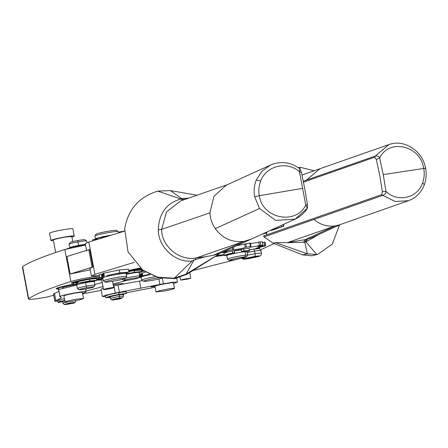 <?xml version="1.0" encoding="UTF-8"?>
<svg xmlns="http://www.w3.org/2000/svg" width="448" height="448" viewBox="0 0 448 448"><rect width="100%" height="100%" fill="white"/><g stroke="black" fill="none" stroke-linecap="round" stroke-linejoin="round"><path stroke-width="0.67" d="M105.448 296.565L102.413 296.509L106.064 295.114L115.287 293.048L163.386 283.808L173.214 282.218L177.464 282.117L173.544 283.562M155.092 287.218L126.381 292.818M155.977 291.9L154.935 286.367A9.402 0.672 -10.7 0 1 167.642 283.338A9.402 0.672 -10.7 0 1 173.415 282.878L174.462 288.411A9.402 0.672 -10.7 0 1 161.756 291.441L155.982 291.9L160.003 290.573L168.683 288.87A9.402 0.672 -10.7 0 1 174.462 288.411M153.395 286.552C150.472 287.006 150.371 286.922 153.082 286.289C156.005 285.83 156.111 285.919 153.395 286.552C150.472 287.006 150.371 286.922 153.082 286.289C156.005 285.83 156.111 285.919 153.395 286.552M120.467 294.678L126.498 293.451L126.006 291.687L118.714 292.639L109.396 294.554L105.336 295.954L105.661 297.702L110.309 297.483M112.879 296.156L111.11 296.234L117.723 294.84M102.413 296.509L101.041 289.229L103.258 288.243M113.389 285.874L142.419 280.538M126.006 291.687L126.336 293.434L119.045 294.386L109.726 296.296L105.661 297.702M123.15 295.053L123.782 294.846L123.122 294.879M110.253 297.192L109.06 297.242M109.11 297.214L110.23 296.951M115.198 299.55A5.051 0.358 -10.7 0 1 112.678 299.538A5.051 0.358 -10.7 0 1 119.23 298.122A5.051 0.358 -10.7 0 1 121.75 298.133A5.051 0.358 -10.7 0 1 115.198 299.55A1.484 0.622 81.2 0 1 115.153 299.566C112.487 300.378 110.947 300.054 110.516 298.598L110.214 296.996A6.535 0.465 -10.7 0 1 119.246 294.857A6.535 0.465 -10.7 0 1 123.06 294.566L123.362 296.167A6.535 0.465 -10.7 0 0 119.549 296.458L119.246 294.857M113.187 284.805A8.585 0.616 -10.7 0 1 117.807 283.976L123.082 283.556L123.189 284.122M126.235 273.862L134.568 272.3L144.172 271.191M86.05 290.993L102.945 286.608M113.036 283.987L126.918 280.381M82.6 293.86L101.248 290.343M238.75 258.843L192.808 270.575M274.126 243.572L260.624 249.799M261.089 234.606L266.98 232.725M250.919 246.495L250.258 243.018L236.499 245.795M250.925 246.506L250.264 243.012L249.81 243.04L250.466 246.534L245.319 247.419C244.653 248.086 232.798 250.214 233.716 249.508L224.118 251.429M262.959 245.174L262.22 241.674L250.382 243.617M262.97 245.179L262.22 241.674L262.881 245.168L259.358 245.543C254.554 246.854 245.722 247.918 250.718 246.585L250.919 246.512M253.406 249.127A8.019 0.571 169.3 0 1 257.32 248.662L259.734 247.99L255.982 248.248L265.552 245.834L265.048 242.144L262.472 242.57M139.395 274.098L141.193 273.846A11.29 0.806 -10.7 0 1 141.187 273.84A11.29 0.806 -10.7 0 1 141.859 273.426M142.694 272.944L145.488 272.065M266.946 231.941L266.342 234.993L263.575 235.962L264.051 236.914L382.81 195.367L381.674 194.645L382.396 191.643L385.986 191.43C386.131 193.032 385.067 194.342 382.81 195.367L395.214 201.533L408.464 200.71L339.55 224.818L335.244 225.893L305.133 239.663L311.926 237.647M259.734 247.99L259.246 248.013L259.106 247.268M265.048 242.144L265.703 245.638L257.841 246.635L262.965 245.19M249.329 247.134L250.718 246.585M233.699 249.547L233.29 247.257M214.799 256.581L224.185 255.332M138.958 277.211L141.742 276.758L141.193 273.846M141.271 277.491L138.701 277.586M149.727 274.45L142.783 275.761L149.346 274.266M143.242 275.856L142.783 275.761L142.234 272.849M183.658 279.194L190.798 278.191L187.718 279.121L180.578 280.123L183.658 279.194M99.389 275.738L91.37 275.968L89.936 268.397L92.971 266.952L89.667 249.48L66.886 256.53L70.185 274.002L92.971 266.952M70.185 274.002L90.205 269.819M382.396 191.643L379.73 175.386L376.303 159.404L374.606 157.242L375.368 155.999L306.46 180.102L319.922 168.734L388.836 144.626C404.264 138.706 422.901 151.183 425.6 168.364C426.658 174.082 426.21 179.598 424.256 184.906C421.232 192.629 415.968 197.898 408.464 200.71M270.435 230.35L271.718 230.401L283.864 226.15L283.534 224.392M234.198 250.757L243.454 248.965C247.666 248.394 249.558 248.338 249.133 248.797M226.817 255.562L224.213 255.489L223.922 253.31C224.75 252.778 227.562 251.989 232.372 250.947L234.276 250.712L234.651 252.706M224.213 255.489L224.308 255.349C225.137 254.811 227.948 254.027 232.753 252.986L234.69 252.722L234.276 250.712M221.693 252.532L222.527 252.381L222.051 252.795L226.878 251.602L223.485 252.151L223.91 251.787L221.9 252.437M215.835 255.948L223.44 254.582L216.003 255.847M155.137 276.685A11.883 0.851 169.3 0 0 142.615 279.569L141.758 280.067L141.21 277.155A11.883 0.851 -10.7 0 1 150.097 274.635M102.178 282.542L94.802 284.474M53.721 295.232L45.987 297.259L35.28 298.934C29.971 299.522 27.776 299.443 28.683 298.71C35.112 294.213 49.174 288.478 70.868 281.495C77.577 279.563 85.686 277.928 95.206 276.584L99.439 276.007M143.584 270.777L141.585 271.27M128.626 270.508L140.538 268.47M22.635 266.678L28.683 298.71L28.454 299.018L22.4 266.991L22.635 266.678C29.064 262.186 43.126 256.446 64.82 249.469L85.529 245.073M86.638 250.925L85.26 243.65L88.833 242.038L124.471 231.134M91.37 275.968L94.937 274.355L134.378 262.293M140 268.016L128.615 270.43M376.303 159.404L379.686 158.077C388.954 138.096 420.566 145.544 423.713 168.454C424.654 173.443 424.267 178.304 422.542 183.047C417.48 198.201 397.701 202.731 385.986 191.43L383.242 174.614L379.686 158.077C379.215 156.458 377.782 155.764 375.368 155.999L388.836 144.626M270.57 230.289L283.864 226.15M339.573 224.924L332.298 244.149L317.884 254.285L311.942 255.814L302.523 254.873L273.112 243.169L264.051 236.914M234.371 251.02A10.399 0.745 -10.7 0 1 241.242 249.794L241.573 251.541L243.841 251.003C248.052 250.432 249.945 250.376 249.519 250.835L246.982 251.77M246.557 251.608L246.467 251.143L241.573 251.541L241.242 249.794M249.228 248.651L249.519 250.835M234.662 252.75L227.136 254.94L227.203 255.31M223.485 252.151L223.429 251.871M223.401 252.224L223.44 251.916M222.925 252.638L223.345 251.933M222.494 252.414L222.869 252.347M141.758 280.067L143.534 281.294A10.399 0.745 -10.7 0 1 144.245 280.812A10.399 0.745 -10.7 0 1 157.556 277.894A10.399 0.745 -10.7 0 1 158.687 277.721M59.03 289.033L56.258 288.921L56.202 288.63A15.394 1.103 -10.7 0 1 73.926 284.178M73.791 283.478L71.383 283.063A14.258 1.019 -10.7 0 1 90.653 278.471A14.258 1.019 -10.7 0 1 99.406 277.771L99.462 278.062A14.258 1.019 -10.7 0 1 96.538 279.261M101.69 279.961L97.278 280.202L97.222 279.91A9.738 0.694 -10.7 0 1 102.866 278.197M128.727 271.023A14.353 1.025 -10.7 0 1 135.285 269.864A14.353 1.025 -10.7 0 1 141.299 269.074M103.337 273.515L102.11 274.109L102.217 274.691L102.799 274.624L103.242 276.954A11.29 0.806 169.3 0 0 103.247 276.965M104.188 273.14L119.269 269.909L128.38 269.181L128.929 272.093L125.748 273.381M99.747 277.631L99.193 274.725L102.11 274.109M313.897 219.475C320.37 224.795 327.488 226.934 335.244 225.893L287.274 242.67L275.654 242.637L273.112 243.169M298.234 167.586L300.367 167.378L314.261 170.716M317.884 254.285L316.837 254.531L307.378 253.82L275.654 242.637M241.248 249.833A9.951 0.711 169.3 0 0 240.262 249.984A9.951 0.711 169.3 0 0 234.377 251.054M161.56 278.326A10.399 0.745 -10.7 0 1 149.867 280.739A10.399 0.745 -10.7 0 1 143.534 281.294M55.67 252.487L53.312 240.01A9.414 0.672 -10.7 0 1 66.035 236.975L71.814 236.516L72.783 241.623M56.258 288.921L61.566 287.056L73.976 284.469M71.439 283.354L77.538 281.338L90.709 278.762A14.258 1.019 -10.7 0 1 99.462 278.062M97.278 280.202L102.922 278.488M128.778 271.314A14.353 1.025 -10.7 0 1 135.341 270.155A14.353 1.025 -10.7 0 1 141.641 269.343M142.761 270.183A14.353 1.025 -10.7 0 1 141.456 270.586M92.59 239.781L92.792 240.822L92.59 239.781L96.085 239.103A11.29 0.806 169.3 0 0 96.09 239.114M97.586 238.196L111.104 235.222M111.289 235.166A11.29 0.806 169.3 0 0 100.537 237.289M96.701 238.386A11.29 0.806 169.3 0 0 96.029 238.784A11.29 0.806 169.3 0 0 96.029 238.806A11.29 0.806 169.3 0 0 96.04 238.823L96.085 239.103M103.163 277.648L99.747 277.637L103.242 276.954M125.535 273.37L125.423 272.776A11.29 0.806 169.3 0 0 125.423 272.759A11.29 0.806 169.3 0 0 118.535 273.302A11.29 0.806 169.3 0 0 106.529 275.733L119.823 272.821L128.929 272.093M104.742 276.052L104.283 275.957L103.734 273.045M103.449 274.098A11.883 0.851 169.3 0 0 102.217 274.691M303.374 242.374L305.133 239.663L287.274 242.67L303.374 242.374L305.906 241.909L319.11 234.338M243.079 257.768L245.045 258.457L254.638 256.43A2.374 0.924 -99 0 0 255.074 253.775L254.582 251.154A2.374 0.924 -99 0 0 253.333 249.133A2.374 0.924 -99 0 0 253.26 249.15M241.881 258.065L243.947 258.866L258.3 256.598L248.707 258.625A2.374 0.924 81 0 1 248.64 258.642A2.374 0.924 81 0 1 248.567 258.647M259.202 256.222L258.3 256.598M247.587 255.175A10.399 0.745 -10.7 0 1 255.074 253.775A10.399 0.745 -10.7 0 1 261.447 253.266C261.302 255.058 260.831 255.965 260.042 255.976L245.045 258.457M247.615 255.125L246.954 251.63A10.399 0.745 169.3 0 0 244.989 251.703A10.399 0.745 169.3 0 0 233.565 253.613A10.399 0.745 169.3 0 0 226.806 255.606L227.466 259.101A10.399 0.745 -10.7 0 1 231.286 257.779A10.399 0.745 -10.7 0 1 245.65 255.198A10.399 0.745 -10.7 0 1 247.615 255.125L246.607 256.894L234.752 259.829A8.915 0.638 -10.7 0 1 231.129 260.31A8.915 0.638 -10.7 0 1 229.23 260.322A8.915 0.638 -10.7 0 1 232.473 259.151A8.915 0.638 -10.7 0 1 244.787 256.934A8.915 0.638 -10.7 0 1 246.607 256.894M53.413 240.52A11.883 0.851 -10.7 0 1 50.887 240.47A11.883 0.851 -10.7 0 1 66.948 236.639A11.883 0.851 -10.7 0 1 74.245 236.057A11.883 0.851 -10.7 0 1 71.915 237.026M57.882 301.241L54.846 301.185L53.469 293.905L58.906 291.329M58.744 289.52L76.776 285.062M62.378 287.98L62.339 287.762A9.414 0.672 -10.7 0 1 74.715 284.782M77.291 284.592L74.026 284.693L73.702 282.996L76.922 282.593A8.316 0.594 169.3 0 1 76.91 282.57L77.308 284.676M77.213 281.971L76.283 282.43M78.075 281.641L89.32 279.205L96.421 278.645M103.505 289.554A5.197 0.37 -10.7 0 1 103.555 289.486A5.197 0.37 -10.7 0 1 108.937 288.148A5.197 0.37 -10.7 0 1 113.719 287.622A5.197 0.37 -10.7 0 1 113.669 287.694A5.197 0.37 -10.7 0 1 108.287 289.027A5.197 0.37 -10.7 0 1 103.505 289.554L101.578 279.362A5.197 0.37 -10.7 0 1 101.629 279.294A5.197 0.37 -10.7 0 1 102.99 278.83M128.828 271.572L134.249 270.614L141.35 270.049L141.669 271.734L139.143 272.754M111.608 235.071L97.978 237.894M96.919 239.562L96.678 238.269L95.446 238.896L96.079 239.064M102.799 274.602A11.29 0.806 169.3 0 0 102.799 274.618A11.29 0.806 169.3 0 0 102.799 274.624L103.354 277.564L102.799 274.602A11.29 0.806 169.3 0 1 103.466 274.204M307.457 239.215L305.906 241.909L316.837 254.531L311.942 255.814M306.264 239.473L304.774 242.194L307.378 253.82L302.523 254.873M229.23 260.322L227.5 259.146A10.399 0.745 -10.7 0 1 227.466 259.101M50.887 240.47L49.515 233.19A11.883 0.851 -10.7 0 1 65.57 229.359A11.883 0.851 -10.7 0 1 72.867 228.777L74.245 236.057M71.574 247.223L85.406 244.412M67.194 248.578L70.375 247.946M84.286 244.569A8.316 0.594 169.3 0 0 78.624 245.454A8.316 0.594 169.3 0 0 72.52 246.792M70.678 247.374A8.316 0.594 169.3 0 0 70.308 247.632L70.375 247.99M54.846 301.185L60.967 298.082L61.258 297.466L59.965 296.57C60.682 295.176 88.469 290.142 86.134 291.827L82.572 293.434M60.122 296.8L58.593 289.29M85.674 288.988L86.134 291.827M93.654 281.585L93.531 280.935L77.997 283.22L89.639 280.896L96.746 280.33L93.638 281.506M78.394 283.332L77.997 283.22L77.678 281.534M77.258 282.206A8.915 0.638 169.3 0 0 76.328 282.666L76.614 284.116L77.196 284.049M74.026 284.693L76.614 284.116M126.286 274.109A8.316 0.594 -10.7 0 1 138.46 272.345L138.471 272.406M301.252 172.25L299.466 171.758L299.818 168.924M307.345 204.49L305.771 205.106C295.742 225.389 262.382 218.624 259.302 195.686C258.356 190.697 258.826 185.808 260.702 181.003C266.224 165.67 287.202 160.67 299.466 171.758L305.771 205.106L307.255 208.292L295.114 219.122L275.66 220.394L259.526 208.499L254.671 196.79C253.613 190.994 254.145 185.405 256.267 180.04L261.974 171.13L270.497 165.043L226.251 185.181L213.92 196.319L209.927 212.845C210.263 218.585 212.05 223.849 215.275 228.637L259.526 208.499M270.497 165.043C280.918 160.782 290.758 162.064 300.014 168.885L301.358 172.183L304.651 188.177L307.451 204.394L307.39 208.186C304.382 213.08 300.289 216.726 295.114 219.122L250.869 239.26L244.059 241.338C232.243 242.794 222.645 238.56 215.275 228.637M250.572 239.389L219.442 253.557L213.259 255.349L244.059 241.338L196.151 257.981L205.593 256.637L193.945 260.058L186.138 274.103L187.09 274.221L220.629 253.019M187.09 274.221L174.804 278.656L158.161 277.586L143.108 270.435L128.01 251.838L124.684 228.883C127.966 209.546 138.986 196.946 157.752 191.1L170.358 190.579L197.014 195.227M118.25 231.594L118.25 231.61A11.883 0.851 169.3 0 0 118.25 231.594A11.883 0.851 169.3 0 0 118.21 231.538A11.883 0.851 169.3 0 0 106.697 232.91A11.883 0.851 169.3 0 0 94.914 235.939A11.883 0.851 169.3 0 0 94.898 235.984A11.883 0.851 169.3 0 0 94.898 236.006A11.883 0.851 169.3 0 0 94.903 236.023L95.446 238.913M126.717 276.41L126.174 273.538A11.883 0.851 169.3 0 0 126.174 273.521A11.883 0.851 169.3 0 0 114.475 274.865A11.883 0.851 169.3 0 0 102.822 277.911A11.883 0.851 169.3 0 0 102.822 277.934A11.883 0.851 169.3 0 0 102.827 277.95M85.4 244.39A8.915 0.638 169.3 0 0 78.635 245.409A8.915 0.638 169.3 0 0 69.726 247.738A8.915 0.638 169.3 0 0 70.347 247.856M65.033 302.03L63.879 295.915A9.414 0.672 -10.7 0 1 76.597 292.88A9.414 0.672 -10.7 0 1 82.382 292.421L83.535 298.536L79.509 299.863L70.812 301.571A9.414 0.672 -10.7 0 1 65.033 302.03A9.414 0.672 -10.7 0 1 77.756 298.995L83.535 298.536M64.389 298.631L59.707 299.796C57.848 300.35 57.327 300.675 58.145 300.765M77.28 282.313A8.316 0.594 169.3 0 0 76.91 282.57M138.561 277.788A7.426 0.532 -10.7 0 1 137.228 278.32A7.426 0.532 -10.7 0 1 127.053 280.364A7.426 0.532 -10.7 0 1 124.006 280.543A7.426 0.532 -10.7 0 1 125.322 279.933A7.426 0.532 -10.7 0 1 135.503 277.894A7.426 0.532 -10.7 0 1 138.561 277.788L139.742 276.069A8.915 0.638 169.3 0 0 139.759 276.018L139.098 272.524A8.915 0.638 169.3 0 0 126.33 274.355M174.804 278.656L174.216 278.253L186.138 274.103L213.864 257.152M193.945 260.058L192.198 260.982L174.216 278.253L157.545 277.144L142.47 269.97M118.21 231.538L116.48 230.362A10.399 0.745 169.3 0 0 106.406 231.566A10.399 0.745 169.3 0 0 96.096 234.214A10.399 0.745 169.3 0 0 96.079 234.254M126.661 276.545A11.883 0.851 169.3 0 0 126.706 276.494A11.883 0.851 169.3 0 0 126.722 276.45A11.883 0.851 169.3 0 0 126.722 276.433A11.883 0.851 169.3 0 0 115.17 277.749C108.069 279.132 104.132 280.157 103.37 280.823A11.883 0.851 169.3 0 0 103.37 280.846A11.883 0.851 169.3 0 0 103.41 280.896L105.14 282.072A10.399 0.745 -10.7 0 1 105.106 282.005A10.399 0.745 -10.7 0 1 115.427 279.317A10.399 0.745 -10.7 0 1 125.541 278.18A10.399 0.745 -10.7 0 1 125.524 278.219A10.399 0.745 -10.7 0 1 115.214 280.868A10.399 0.745 -10.7 0 1 105.14 282.072M86.576 240.957A8.915 0.638 169.3 0 0 86.576 240.934A8.915 0.638 169.3 0 0 86.548 240.895A8.915 0.638 169.3 0 0 77.974 241.914A8.915 0.638 169.3 0 0 69.076 244.199A8.915 0.638 169.3 0 0 69.065 244.227A8.915 0.638 169.3 0 0 69.065 244.244L69.726 247.738M64.719 300.378L60.038 301.543C58.178 302.098 57.658 302.422 58.475 302.512L62.653 301.644M57.764 300.63L58.094 302.378L58.475 302.512M122.254 279.345A8.915 0.638 169.3 0 0 122.276 279.367L124.006 280.543M139.759 276.018A8.915 0.638 169.3 0 0 136.074 276.192A8.915 0.638 169.3 0 0 125.541 278.191L126.722 276.45L126.174 273.521M227.394 184.66L180.723 200.894L166.488 211.938L161.633 229.37C161.487 246.506 179.771 261.257 196.146 257.981L195.02 259.98M205.593 256.637L213.259 255.349M188.916 198.044L182.067 198.649C180.779 198.386 180.365 198.498 180.818 198.974C166.41 203.168 158.9 213.494 158.278 229.958C158.446 248.002 176.31 263.15 192.198 260.982M124.477 231.045A7.426 0.532 169.3 0 0 118.378 232.254M84.846 239.775A7.426 0.532 169.3 0 0 84.818 239.725A7.426 0.532 169.3 0 0 77.672 240.57A7.426 0.532 169.3 0 0 70.258 242.474A7.426 0.532 169.3 0 0 70.246 242.497M65.156 300.882L62.978 301.062L64.764 300.614M94.898 285.275A8.915 0.638 169.3 0 0 94.926 285.242A8.915 0.638 169.3 0 0 94.942 285.214A8.915 0.638 169.3 0 0 94.942 285.197L94.282 281.702A8.915 0.638 169.3 0 0 85.674 282.677A8.915 0.638 169.3 0 0 76.765 285.012L77.426 288.506A8.915 0.638 169.3 0 0 77.459 288.546L79.184 289.716A7.426 0.532 -10.7 0 1 79.162 289.666A7.426 0.532 -10.7 0 1 86.587 287.739A7.426 0.532 -10.7 0 1 93.755 286.944A7.426 0.532 -10.7 0 1 93.744 286.966A7.426 0.532 -10.7 0 1 86.33 288.87A7.426 0.532 -10.7 0 1 79.184 289.716M183.002 200.211L180.818 198.974L157.752 191.1M183.579 199.903L170.358 190.579M184.582 199.556L183.546 198.436M94.942 285.197A8.915 0.638 169.3 0 0 86.335 286.171A8.915 0.638 169.3 0 0 77.426 288.484A8.915 0.638 169.3 0 0 77.426 288.506M64.775 304.5A5.051 0.358 -10.7 0 1 68.712 303.33A5.051 0.358 -10.7 0 1 74.519 302.529A5.051 0.358 -10.7 0 1 70.582 303.699A5.051 0.358 -10.7 0 1 64.775 304.5A1.484 1.456 101.2 0 1 64.21 304.5L62.95 303.274L62.647 301.672A6.535 0.465 -10.7 0 1 64.82 300.899M115.287 293.048L113.91 285.774M119.375 292.303L117.998 285.029M140.89 288.383L139.513 281.103M159.953 284.508L158.911 278.992M163.386 283.808L162.378 278.46M119.045 294.386L118.714 292.639M110.516 298.598A6.535 0.465 -10.7 0 1 111.149 298.267A6.535 0.465 -10.7 0 1 119.549 296.458A1.484 0.622 -98.8 0 1 119.23 298.122M259.728 247.974L259.577 247.167L259.739 247.979M264.678 245.767L264.018 242.273M260.714 245.297L260.053 241.802M259.358 245.543L258.698 242.049M246.484 247.15L245.823 243.656M245.319 247.419L244.658 243.925M232.73 249.626L232.361 247.677M140.571 273.918L141.126 276.83M139.821 274.03L140.37 276.942M266.342 234.993L381.674 194.645M374.606 157.242L303.47 182.129M95.127 276.181L95.206 276.584M64.82 249.469L70.868 281.495M92.092 267.204L88.794 249.738M88.833 242.038L94.937 274.355M303.285 181.216L306.46 180.102M283.153 224.566L283.466 226.218M247.128 252.549A10.399 0.745 -10.7 0 1 254.582 251.154A10.399 0.745 -10.7 0 1 260.954 250.645C258.037 247.548 261.806 248.674 253.333 249.133L249.446 249.822M241.203 249.474L241.584 251.513M241.209 249.463L241.595 251.502M243.454 248.965L243.841 251.003M223.922 253.31L224.308 255.349M232.372 250.947L232.753 252.986M422.542 183.047C424.239 184.094 424.682 184.822 423.864 185.226M425.202 168.577C426.014 168.263 425.516 168.224 423.713 168.454L383.242 174.614M281.299 225.411L281.529 226.632M157.556 277.894L157.629 277.446M94.718 239.288L94.886 240.184M97.132 238.106L97.378 239.422M96.029 238.784L96.219 239.775M95.469 239.17L95.62 239.96M102.071 274.114L102.62 277.026M101.321 274.226L101.87 277.138M119.269 269.909L119.823 272.821M299.757 168.689L300.367 167.378M248.707 258.625A8.019 0.571 -10.7 0 1 243.947 258.866M254.638 256.43A8.019 0.571 -10.7 0 1 259.398 256.189M244.787 256.934L245.65 255.198L244.989 251.703M71.176 247.117L71.299 247.778M82.818 244.793L82.947 245.487M54.902 301.067L53.525 293.787M55.871 300.591L54.494 293.311M60.967 298.082L60.766 297.002M73.707 283.007L74.021 284.676M89.32 279.205L89.639 280.896M75.824 282.498L76.143 284.189M103.555 289.486L101.629 279.294M134.249 270.614L134.568 272.3M94.898 235.984L95.446 238.896M260.702 181.003L256.267 180.04M254.671 196.79L259.302 195.686L302.876 188.317M102.822 277.911L103.37 280.823L105.106 282.005M77.672 240.57L78.635 245.409M60.038 301.543L59.707 299.796M85.501 281.848L85.658 282.682M209.933 212.845L161.633 229.37L158.278 229.958M125.322 279.933L124.085 278.835M85.674 282.677L86.587 287.739M75.359 300.759A6.535 0.465 -10.7 0 1 75.678 300.782L75.662 300.698M74.519 302.529A1.484 1.456 -78.8 0 0 75.678 300.782A6.535 0.465 -10.7 0 1 75.796 300.843L75.762 300.681M62.95 303.274A6.535 0.465 -10.7 0 1 66.909 302.081M64.21 304.5L71.859 303.43C74.155 303.453 75.471 302.59 75.796 300.843M177.464 282.117L176.747 278.348M123.782 294.846L123.637 294.095M115.153 299.566C120.439 299.174 123.178 298.043 123.362 296.167M233.716 249.502L233.296 247.251M141.781 273.017L142.33 275.929M141.747 276.786L141.187 273.84M190.798 278.191L189.728 272.541M180.578 280.123L180.085 277.497M319.67 168.823L301.986 175.011M261.447 253.266L260.954 250.645M99.193 274.725L99.747 277.637M103.281 273.213L103.83 276.125M340.631 224.437L311.864 237.675M241.483 258.166L242.9 259.067L245.274 259.09L258.586 256.53M125.423 272.759L125.541 273.37M70.661 247.296L70.773 247.895M59.914 296.677L58.537 289.402M96.746 280.33L96.426 278.639M77.482 283.405L77.162 281.714M113.719 287.622L112.532 281.344M96.096 234.214L94.914 235.939M102.822 277.934L103.37 280.846M86.576 240.934L86.906 242.676M219.442 253.557L219.733 253.422M125.524 278.219L126.706 276.494M84.818 239.725L86.548 240.895M70.258 242.474L69.076 244.199M93.744 286.966L94.926 285.242"/></g></svg>
